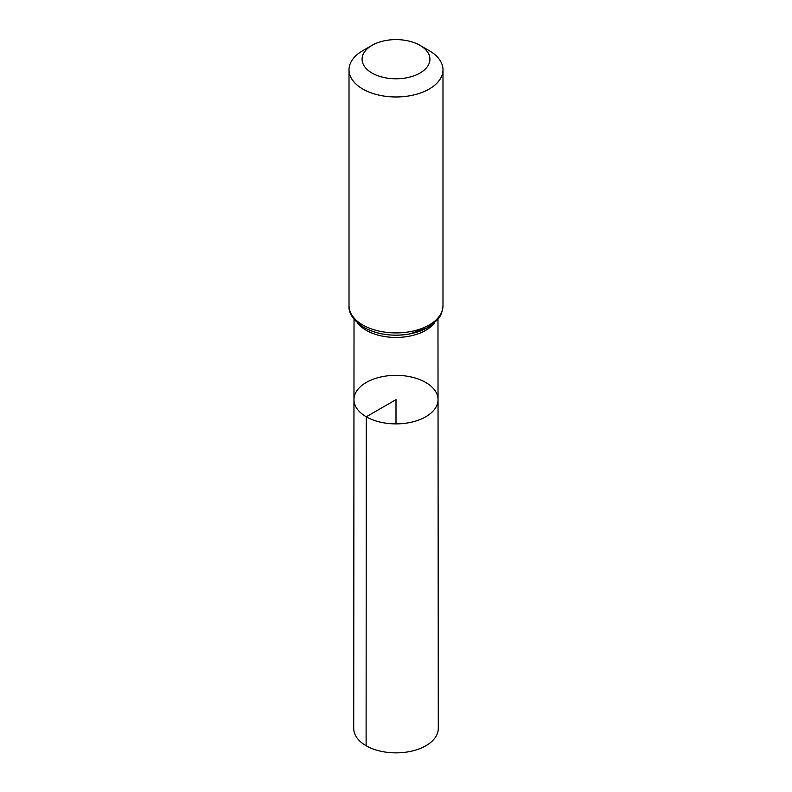 <?xml version="1.0" encoding="UTF-8"?>
<svg xmlns="http://www.w3.org/2000/svg" width="792" height="792" viewBox="0 0 792 792"><rect width="100%" height="100%" fill="white"/><g stroke="black" fill="none" stroke-linecap="round" stroke-linejoin="round"><path stroke-width="1.19" d="M366.28 416.78A42.035 24.265 180 0 1 353.965 399.613A42.035 24.265 180 0 1 396 375.349A42.035 24.265 180 0 1 438.035 399.613A42.035 24.265 180 0 1 412.097 422.037A42.035 24.265 180 0 1 366.28 416.78A42.035 24.265 180 0 1 353.965 399.613L353.717 728.442A42.283 24.413 180 0 0 366.102 745.717A42.283 24.413 180 0 0 412.187 751.004A42.283 24.413 180 0 0 438.283 728.442L438.035 399.613A42.035 24.265 180 0 1 412.097 422.037A42.035 24.265 180 0 1 366.28 416.78M372.012 73.042A33.927 19.592 180 0 1 372.012 45.342A33.927 19.592 180 0 1 419.988 45.342A33.927 19.592 180 0 1 419.988 73.042A33.927 19.592 180 0 1 372.012 73.042M419.988 45.342L429.224 50.668A46.985 27.126 180 0 1 442.985 69.844A46.985 27.126 180 0 1 413.978 94.911A46.985 27.126 180 0 1 362.776 89.031A46.985 27.126 180 0 1 349.015 69.844A46.985 27.126 180 0 1 362.776 50.668L372.012 45.342M396 423.888L396 399.623L366.28 416.78L366.102 745.717M434.491 322.879A41.966 24.225 180 0 1 366.33 330.353A41.966 24.225 180 0 1 357.509 322.879M362.776 324.977A46.985 27.126 180 0 1 349.015 305.801C348.421 313.196 353.38 320.404 363.894 327.433C377.101 334.531 392.188 336.729 409.167 334.046L427.779 327.631L437.392 319.928C438.313 318.849 442.49 314.513 442.985 305.801A46.985 27.126 180 0 1 413.978 330.858A46.985 27.126 180 0 1 362.776 324.977M437.996 317.958A44.471 25.681 180 0 1 364.548 327.66M354.024 319.226L353.965 399.613M437.976 319.226L438.035 399.613M349.015 69.844L349.015 305.801M442.985 69.844L442.985 305.801"/></g></svg>
